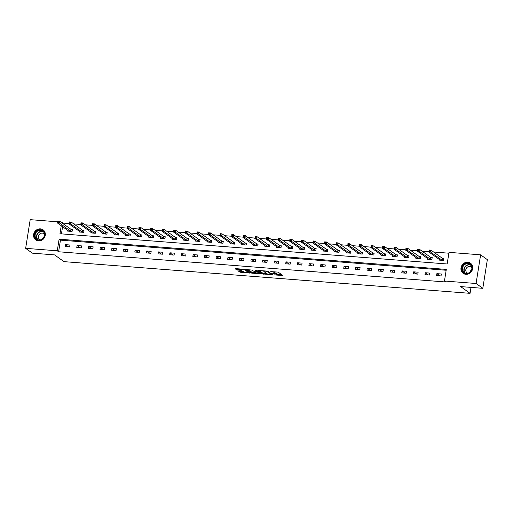 <?xml version="1.0" encoding="UTF-8"?>
<svg xmlns="http://www.w3.org/2000/svg" width="513" height="513" viewBox="0 0 513 513"><rect width="100%" height="100%" fill="white"/><g stroke="black" fill="none" stroke-linecap="round" stroke-linejoin="round"><path stroke-width="0.77" d="M273.974 274.872L282.894 275.519L278.142 272.114L270.761 271.601A2.514 0.5 -171 0 1 273.942 272.39L274.34 272.679A2.514 0.5 -171 0 1 274.487 272.884A2.514 0.5 -171 0 1 272.845 273.102L271.518 273.115L273.217 273.365A2.514 0.5 -171 0 1 276.398 274.154L276.796 274.436A2.514 0.5 -171 0 1 276.943 274.647A2.514 0.5 -171 0 1 275.308 274.859L273.974 274.872M40.412 228.856A6.246 5.688 125.6 0 1 43.092 229.824A6.246 5.688 125.6 0 1 44.836 236.846A6.246 5.688 125.6 0 1 38.494 240.943A6.246 5.688 125.6 0 1 35.814 239.975A6.246 5.688 125.6 0 1 34.07 232.96A6.246 5.688 125.6 0 1 40.412 228.856M467.773 262.22A6.246 5.688 125.6 0 1 470.453 263.182A6.246 5.688 125.6 0 1 472.197 270.204A6.246 5.688 125.6 0 1 465.862 274.308A6.246 5.688 125.6 0 1 463.181 273.339A6.246 5.688 125.6 0 1 461.437 266.318A6.246 5.688 125.6 0 1 467.773 262.22M239.052 271.076L238.583 271.21L240.911 272.409L250.043 273.019L245.24 269.543L244.246 269.299L235.627 268.626L235.159 268.761L236.775 269.915L241.456 270.447L241.969 270.383L241.123 269.742A2.103 0.417 -171 0 1 241.001 269.562A2.103 0.417 -171 0 1 242.752 269.428A2.103 0.417 -171 0 1 245.028 270.05L248.164 272.288A2.103 0.417 -171 0 1 248.286 272.467A2.103 0.417 -171 0 1 246.535 272.608A2.103 0.417 -171 0 1 244.252 271.986L242.739 271.364L239.052 271.076M61.246 225.701L59.97 233.755L447.156 263.983L448.997 252.358L480.617 254.826L487.35 259.649L482.81 288.319L460.636 286.587L470.062 293.34L63.971 261.636L54.551 254.89L32.383 253.159L25.65 248.337L30.19 219.66L57.603 221.802M482.81 288.319L476.077 283.497L444.457 281.028L446.297 269.408L59.11 239.18L57.27 250.806L25.65 248.337M446.163 270.255L60.457 240.142L58.617 251.768L445.803 281.996L444.457 281.028M58.617 251.768L57.27 250.806M262.63 273.936L272.756 274.788L267.953 271.319L266.959 271.069L257.827 270.466L262.63 273.936L262.752 273.16L266.811 273.647L263.977 271.614A2.514 0.5 -171 0 1 263.829 271.403A2.514 0.5 -171 0 1 265.465 271.191L267.222 271.448L271.396 274.436L270.011 274.449A2.514 0.5 -171 0 1 266.831 273.66M260.886 273.968L251.274 273.051L246.471 269.575L251.665 270.043L254.589 271.672L257.552 271.8L255.493 270.293L256.519 270.377L261.354 273.839L260.886 273.968L260.95 273.551M470.062 293.34L470.998 287.395M441.347 274L436.884 273.647L436.576 275.584L441.039 275.936L441.347 274M429.74 273.089L425.277 272.743L424.969 274.679L429.432 275.032L429.74 273.089M418.133 272.185L413.67 271.839L413.363 273.775L417.826 274.122L418.133 272.185M406.527 271.281L402.064 270.928L401.756 272.871L406.219 273.217L406.527 271.281M394.92 270.37L390.457 270.024L390.149 271.961L394.612 272.313L394.92 270.37M383.314 269.466L378.85 269.12L378.543 271.056L383.006 271.403L383.314 269.466M371.707 268.562L367.244 268.216L366.936 270.152L371.399 270.498L371.707 268.562M360.1 267.658L355.637 267.305L355.329 269.242L359.793 269.594L360.1 267.658M348.494 266.747L344.031 266.401L343.723 268.337L348.186 268.684L348.494 266.747M336.887 265.843L332.424 265.497L332.116 267.433L336.579 267.78L336.887 265.843M325.28 264.939L320.817 264.586L320.51 266.523L324.973 266.875L325.28 264.939M313.674 264.028L309.211 263.682L308.903 265.619L313.366 265.971L313.674 264.028M302.067 263.124L297.604 262.778L297.296 264.714L301.759 265.061L302.067 263.124M290.461 262.22L285.998 261.867L285.69 263.81L290.153 264.157L290.461 262.22M278.854 261.309L274.391 260.963L274.083 262.9L278.546 263.252L278.854 261.309M267.247 260.405L262.784 260.059L262.476 261.996L266.94 262.342L267.247 260.405M255.641 259.501L251.178 259.155L250.87 261.091L255.333 261.438L255.641 259.501M244.034 258.597L239.571 258.244L239.263 260.181L243.726 260.533L244.034 258.597M232.427 257.686L227.964 257.34L227.657 259.277L232.12 259.623L232.427 257.686M220.821 256.782L216.358 256.436L216.05 258.372L220.513 258.719L220.821 256.782M209.214 255.878L204.751 255.525L204.443 257.462L208.906 257.815L209.214 255.878M197.608 254.967L193.144 254.621L192.837 256.558L197.3 256.91L197.608 254.967M186.001 254.063L181.538 253.717L181.23 255.654L185.693 256L186.001 254.063M174.394 253.159L169.931 252.806L169.623 254.749L174.087 255.096L174.394 253.159M162.788 252.255L158.325 251.902L158.017 253.839L162.48 254.191L162.788 252.255M151.181 251.344L146.718 250.998L146.41 252.935L150.873 253.281L151.181 251.344M139.574 250.44L135.105 250.094L134.804 252.03L139.267 252.377L139.574 250.44M127.968 249.536L123.498 249.183L123.197 251.12L127.66 251.473L127.968 249.536M116.361 248.625L111.892 248.279L111.59 250.216L116.053 250.562L116.361 248.625M104.755 247.721L100.285 247.375L99.984 249.312L104.447 249.658L104.755 247.721M93.148 246.817L88.678 246.464L88.377 248.401L92.84 248.754L93.148 246.817M81.541 245.907L77.072 245.56L76.77 247.497L81.234 247.85L81.541 245.907M69.935 245.002L65.465 244.656L65.164 246.593L69.627 246.939L69.935 245.002M448.862 253.204L433.588 252.011M428.881 251.646L421.981 251.107M417.274 250.742L410.374 250.203M405.668 249.831L398.768 249.292M394.061 248.927L387.161 248.388M382.454 248.023L375.554 247.484M370.848 247.119L363.948 246.58M359.241 246.208L352.341 245.669M347.634 245.304L340.735 244.765M336.028 244.4L329.128 243.861M324.421 243.489L317.521 242.95M312.815 242.585L305.915 242.046M301.208 241.681L294.308 241.142M289.601 240.77L282.701 240.231M277.995 239.866L271.095 239.327M266.388 238.962L259.488 238.423M254.781 238.058L247.882 237.519M243.175 237.147L236.275 236.608M231.568 236.243L224.668 235.704M219.962 235.339L213.062 234.8M208.355 234.428L201.449 233.89M196.748 233.524L189.842 232.985M185.142 232.62L178.235 232.081M173.535 231.709L166.629 231.171M161.928 230.805L155.022 230.266M150.322 229.901L143.416 229.362M138.715 228.997L131.809 228.458M127.109 228.086L120.202 227.548M115.502 227.182L108.596 226.643M103.895 226.278L96.989 225.739M92.289 225.367L85.382 224.829M80.682 224.463L73.776 223.924M69.075 223.559L63.157 223.097L63.067 223.662M62.592 226.663L61.451 233.87M439.147 259.341L439.032 260.085L443.495 260.437L443.803 258.501L442.597 258.405M427.541 258.437L427.425 259.18L431.888 259.527L432.196 257.59L430.991 257.5M415.934 257.526L415.819 258.276L420.282 258.623L420.589 256.686L419.384 256.59M404.327 256.622L404.212 257.372L408.675 257.718L408.983 255.782L407.777 255.686M392.721 255.718L392.605 256.462L397.068 256.814L397.376 254.871L396.171 254.781M381.114 254.814L380.999 255.557L385.462 255.904L385.77 253.967L384.564 253.877M369.507 253.903L369.392 254.653L373.855 254.999L374.163 253.063L372.957 252.967M357.901 252.999L357.785 253.743L362.249 254.095L362.556 252.159L361.351 252.063M346.294 252.095L346.179 252.838L350.642 253.185L350.95 251.248L349.744 251.158M334.688 251.184L334.572 251.934L339.035 252.281L339.343 250.344L338.138 250.248M323.081 250.28L322.966 251.024L327.429 251.376L327.736 249.44L326.531 249.344M311.474 249.376L311.359 250.12L315.822 250.472L316.13 248.529L314.924 248.439M299.868 248.465L299.752 249.215L304.215 249.562L304.523 247.625L303.318 247.529M288.261 247.561L288.146 248.311L292.609 248.658L292.917 246.721L291.711 246.625M276.654 246.657L276.539 247.401L281.002 247.753L281.31 245.81L280.104 245.721M265.048 245.753L264.932 246.496L269.396 246.843L269.703 244.906L268.498 244.816M253.441 244.842L253.326 245.592L257.789 245.939L258.097 244.002L256.891 243.906M241.835 243.938L241.719 244.682L246.182 245.034L246.49 243.098L245.285 243.002M230.228 243.034L230.113 243.778L234.576 244.124L234.883 242.187L233.678 242.098M218.621 242.123L218.506 242.873L222.969 243.22L223.277 241.283L222.071 241.187M207.015 241.219L206.899 241.963L211.362 242.316L211.67 240.379L210.465 240.283M195.408 240.315L195.293 241.059L199.756 241.411L200.064 239.468L198.858 239.379M183.801 239.411L183.68 240.155L188.149 240.501L188.457 238.564L187.251 238.468M172.195 238.5L172.073 239.25L176.543 239.597L176.844 237.66L175.645 237.564M160.588 237.596L160.466 238.34L164.936 238.692L165.237 236.749L164.038 236.66M148.982 236.692L148.86 237.436L153.329 237.782L153.631 235.845L152.432 235.756M137.375 235.781L137.253 236.531L141.723 236.878L142.024 234.941L140.825 234.845M125.768 234.877L125.647 235.621L130.116 235.974L130.417 234.037L129.218 233.941M114.162 233.973L114.04 234.717L118.509 235.063L118.811 233.126L117.612 233.037M102.555 233.062L102.433 233.813L106.903 234.159L107.204 232.222L106.005 232.126M90.948 232.158L90.827 232.902L95.296 233.255L95.598 231.318L94.398 231.222M79.342 231.254L79.22 231.998L83.69 232.351L83.991 230.408L82.792 230.318M67.735 230.35L67.613 231.094L72.083 231.44L72.384 229.503L71.185 229.407M480.617 254.826L476.077 283.497M60.823 222.052L61.81 222.129L61.72 222.7M63.157 223.097L61.81 222.129M60.457 240.142L59.11 239.18M436.884 273.647L439.955 275.853M425.277 272.743L428.349 274.942M413.67 271.839L416.742 274.038M402.064 270.928L405.135 273.134M390.457 270.024L393.529 272.223M378.85 269.12L381.922 271.319M367.244 268.216L370.315 270.415M355.637 267.305L358.709 269.511M344.031 266.401L347.102 268.6M332.424 265.497L335.496 267.696M320.817 264.586L323.889 266.792M309.211 263.682L312.282 265.881M297.604 262.778L300.676 264.977M285.998 261.867L289.069 264.073M274.391 260.963L277.462 263.163M262.784 260.059L265.856 262.258M251.178 259.155L254.249 261.354M239.571 258.244L242.643 260.45M227.964 257.34L231.036 259.54M216.358 256.436L219.429 258.635M204.751 255.525L207.823 257.731M193.144 254.621L196.216 256.821M181.538 253.717L184.609 255.916M169.931 252.806L173.003 255.012M158.325 251.902L161.396 254.102M146.718 250.998L149.79 253.198M135.105 250.094L138.183 252.293M123.498 249.183L126.576 251.389M111.892 248.279L114.97 250.479M100.285 247.375L103.363 249.575M88.678 246.464L91.756 248.67M77.072 245.56L80.15 247.76M65.465 244.656L68.543 246.856M276.943 274.647L277.065 273.871A2.514 0.5 -171 0 0 276.917 273.66L276.796 274.436M274.506 272.743A2.514 0.5 -171 0 1 276.52 273.378L276.917 273.66M274.487 272.884L274.609 272.114A2.514 0.5 -171 0 0 274.461 271.903L274.34 272.679M273.942 272.39L274.064 271.627L274.461 271.903M276.975 274.442L281.932 274.827M258.962 270.447L262.752 273.16M260.386 273.147L259.668 273.089M255.455 272.762L252.39 272.525L252.268 273.294M247.606 269.562L252.39 272.525M255.596 272.858A2.103 0.417 -171 0 0 257.879 273.48A2.103 0.417 -171 0 0 259.629 273.346A2.103 0.417 -171 0 0 259.507 273.166L257.404 272.127L254.448 272.005L255.596 272.858M257.975 271.415L257.616 271.364M236.249 268.671L237.891 269.383L241.014 269.626M239.674 271.127L244.105 271.877M248.324 272.204L249.029 272.262M442.289 260.341L430.689 252.095L428.83 251.954L440.231 260.129M429.131 251.165L429.137 250.017L430.997 250.158L430.689 252.095L429.875 251.223L429.997 250.447L429.253 250.389L429.131 251.165L429.875 251.223M443.745 258.841L442.36 258.296L430.997 250.158L429.997 250.447M429.137 250.017L429.253 250.389M462.271 270.691A5.406 4.918 125.6 0 1 465.24 263.688A5.406 4.918 125.6 0 1 471.793 266.138A5.406 4.918 125.6 0 1 468.824 273.14A5.406 4.918 125.6 0 1 462.271 270.691M471.575 266.407A5.002 4.559 -54.4 0 0 470.081 264.445A5.002 4.559 -54.4 0 0 464.38 264.862A5.002 4.559 -54.4 0 0 462.758 270.62A5.002 4.559 -54.4 0 0 464.252 272.583A5.002 4.559 -54.4 0 0 469.953 272.159A5.002 4.559 -54.4 0 0 471.575 266.407M469.946 272.166A3.565 3.245 125.6 0 1 471.518 269.973M471.864 267.671A3.565 3.245 -54.4 0 0 471.21 267.023A3.565 3.245 -54.4 0 0 467.151 267.324A3.565 3.245 -54.4 0 0 465.99 271.422A3.565 3.245 -54.4 0 0 467.054 272.82A3.565 3.245 -54.4 0 0 467.882 273.23M471.146 263.785A6.207 5.649 -54.4 0 0 470.645 263.374A6.207 5.649 -54.4 0 0 463.579 263.894A6.207 5.649 -54.4 0 0 461.565 271.031A6.207 5.649 -54.4 0 0 463.419 273.461A6.207 5.649 -54.4 0 0 463.97 273.807M40.495 229.824A5.406 4.918 125.6 0 1 44.689 235.448A5.406 4.918 125.6 0 1 38.841 240.283A5.406 4.918 125.6 0 1 34.647 234.665A5.406 4.918 125.6 0 1 40.495 229.824M39.033 239.994A5.002 4.559 -54.4 0 0 44.118 236.705A5.002 4.559 -54.4 0 0 42.714 231.081A5.002 4.559 -54.4 0 0 40.572 230.305A5.002 4.559 -54.4 0 0 35.493 233.595A5.002 4.559 -54.4 0 0 36.891 239.218A5.002 4.559 -54.4 0 0 39.033 239.994M44.496 234.306A3.565 3.245 -54.4 0 0 43.842 233.659A3.565 3.245 -54.4 0 0 42.316 233.107A3.565 3.245 -54.4 0 0 38.699 235.448A3.565 3.245 -54.4 0 0 39.693 239.456A3.565 3.245 -54.4 0 0 40.514 239.866M43.785 230.42A6.207 5.649 -54.4 0 0 43.284 230.01A6.207 5.649 -54.4 0 0 40.617 229.048A6.207 5.649 -54.4 0 0 34.32 233.126A6.207 5.649 -54.4 0 0 36.057 240.097A6.207 5.649 -54.4 0 0 36.603 240.443M42.585 238.801A3.565 3.245 125.6 0 1 44.156 236.608M430.683 259.437L419.083 251.19L417.223 251.049L428.624 259.225M417.524 250.261L417.531 249.106L419.39 249.254L419.083 251.19L418.268 250.318L418.39 249.542L417.646 249.485L417.524 250.261L418.268 250.318M432.138 257.936L430.753 257.391L419.39 249.254L418.39 249.542M417.531 249.106L417.646 249.485M419.076 258.533L407.476 250.286L405.616 250.139L417.018 258.315M405.918 249.35L405.924 248.202L407.784 248.35L407.476 250.286L406.662 249.408L406.783 248.638L406.04 248.574L405.918 249.35L406.662 249.408M420.532 257.032L419.147 256.487L407.784 248.35L406.783 248.638M405.924 248.202L406.04 248.574M407.469 257.622L395.869 249.382L394.01 249.235L405.411 257.411M394.311 248.446L394.317 247.298L396.177 247.439L395.869 249.382L395.055 248.504L395.177 247.728L394.433 247.67L394.311 248.446L395.055 248.504M408.925 256.122L407.54 255.577L396.177 247.439L395.177 247.728M394.317 247.298L394.433 247.67M395.863 256.718L384.263 248.472L382.403 248.33L393.804 256.506M382.704 247.542L382.711 246.394L384.57 246.535L384.263 248.472L383.448 247.599L383.57 246.824L382.826 246.766L382.704 247.542L383.448 247.599M397.319 255.218L395.933 254.672L384.57 246.535L383.57 246.824M382.711 246.394L382.826 246.766M384.256 255.814L372.656 247.567L370.796 247.42L382.198 255.602M371.098 246.631L371.104 245.483L372.964 245.631L372.656 247.567L371.842 246.689L371.963 245.919L371.22 245.862L371.098 246.631L371.842 246.689M385.712 254.313L384.327 253.768L372.964 245.631L371.963 245.919M371.104 245.483L371.22 245.862M372.65 254.903L361.049 246.663L359.19 246.516L370.591 254.692M359.491 245.727L359.498 244.579L361.357 244.727L361.049 246.663L360.235 245.785L360.357 245.009L359.613 244.951L359.491 245.727L360.235 245.785M374.105 253.403L372.72 252.858L361.357 244.727L360.357 245.009M359.498 244.579L359.613 244.951M361.043 253.999L349.443 245.753L347.583 245.612L358.985 253.788M347.885 244.823L347.891 243.675L349.751 243.816L349.443 245.753L348.628 244.881L348.75 244.105L348.006 244.047L347.885 244.823L348.628 244.881M362.499 252.499L361.114 251.954L349.751 243.816L348.75 244.105M347.891 243.675L348.006 244.047M349.436 253.095L337.836 244.848L335.977 244.701L347.378 252.883M336.278 243.919L336.284 242.764L338.144 242.912L337.836 244.848L337.022 243.976L337.144 243.2L336.4 243.143L336.278 243.919L337.022 243.976M350.892 251.594L349.507 251.049L338.144 242.912L337.144 243.2M336.284 242.764L336.4 243.143M337.83 252.184L326.23 243.944L324.37 243.797L335.771 251.973M324.671 243.008L324.678 241.86L326.537 242.008L326.23 243.944L325.415 243.066L325.537 242.29L324.793 242.232L324.671 243.008L325.415 243.066M339.285 250.69L337.9 250.139L326.537 242.008L325.537 242.29M324.678 241.86L324.793 242.232M326.223 251.28L314.623 243.034L312.763 242.893L324.165 251.069M313.065 242.104L313.071 240.956L314.931 241.097L314.623 243.034L313.809 242.162L313.93 241.386L313.186 241.328L313.065 242.104L313.809 242.162M327.679 249.78L326.294 249.235L314.931 241.097L313.93 241.386M313.071 240.956L313.186 241.328M314.616 250.376L303.016 242.13L301.157 241.989L312.558 250.164M301.458 241.2L301.464 240.046L303.324 240.193L303.016 242.13L302.202 241.257L302.324 240.482L301.58 240.424L301.458 241.2L302.202 241.257M316.072 248.876L314.687 248.33L303.324 240.193L302.324 240.482M301.464 240.046L301.58 240.424M303.01 249.472L291.41 241.225L289.55 241.078L300.951 249.26M289.851 240.289L289.858 239.141L291.717 239.289L291.41 241.225L290.595 240.347L290.717 239.577L289.973 239.513L289.851 240.289L290.595 240.347M304.466 247.971L303.08 247.426L291.717 239.289L290.717 239.577M289.858 239.141L289.973 239.513M291.403 248.561L279.803 240.321L277.943 240.174L289.345 248.35M278.245 239.385L278.251 238.237L280.111 238.378L279.803 240.321L278.989 239.443L279.11 238.667L278.367 238.609L278.245 239.385L278.989 239.443M292.859 247.061L291.474 246.516L280.111 238.378L279.11 238.667M278.251 238.237L278.367 238.609M279.797 247.657L268.196 239.411L266.337 239.27L277.738 247.446M266.638 238.481L266.645 237.333L268.504 237.474L268.196 239.411L267.382 238.539L267.504 237.763L266.76 237.705L266.638 238.481L267.382 238.539M281.252 246.157L279.867 245.612L268.504 237.474L267.504 237.763M266.645 237.333L266.76 237.705M268.19 246.753L256.59 238.507L254.73 238.359L266.132 246.541M255.032 237.57L255.038 236.422L256.898 236.57L256.59 238.507L255.775 237.628L255.897 236.859L255.153 236.801L255.032 237.57L255.775 237.628M269.646 245.252L268.261 244.707L256.898 236.57L255.897 236.859M255.038 236.422L255.153 236.801M256.583 245.842L244.983 237.602L243.124 237.455L254.525 245.631M243.425 236.666L243.431 235.518L245.291 235.666L244.983 237.602L244.169 236.724L244.291 235.948L243.547 235.89L243.425 236.666L244.169 236.724M258.039 244.342L256.654 243.797L245.291 235.666L244.291 235.948M243.431 235.518L243.547 235.89M244.977 244.938L233.377 236.692L231.517 236.551L242.918 244.727M231.818 235.762L231.825 234.614L233.684 234.755L233.377 236.692L232.562 235.82L232.684 235.044L231.94 234.986L231.818 235.762L232.562 235.82M246.432 243.438L245.047 242.893L233.684 234.755L232.684 235.044M231.825 234.614L231.94 234.986M233.37 244.034L221.77 235.788L219.91 235.64L231.312 243.822M220.212 234.858L220.218 233.704L222.078 233.851L221.77 235.788L220.956 234.916L221.077 234.14L220.334 234.082L220.212 234.858L220.956 234.916M234.826 242.534L233.441 241.989L222.078 233.851L221.077 234.14M220.218 233.704L220.334 234.082M221.763 243.124L210.163 234.883L208.304 234.736L219.705 242.912M208.605 233.947L208.611 232.799L210.471 232.947L210.163 234.883L209.349 234.005L209.471 233.229L208.727 233.171L208.605 233.947L209.349 234.005M223.219 241.629L221.834 241.084L210.471 232.947L209.471 233.229M208.611 232.799L208.727 233.171M210.157 242.219L198.557 233.979L196.697 233.832L208.098 242.008M196.998 233.043L197.005 231.895L198.864 232.036L198.557 233.979L197.742 233.101L197.864 232.325L197.12 232.267L196.998 233.043L197.742 233.101M211.612 240.719L210.227 240.174L198.864 232.036L197.864 232.325M197.005 231.895L197.12 232.267M198.55 241.315L186.95 233.069L185.09 232.928L196.492 241.104M185.392 232.139L185.398 230.985L187.258 231.132L186.95 233.069L186.136 232.197L186.257 231.421L185.514 231.363L185.392 232.139L186.136 232.197M200.006 239.815L198.621 239.27L187.258 231.132L186.257 231.421M185.398 230.985L185.514 231.363M186.944 240.411L175.343 232.165L173.484 232.017L184.885 240.199M173.785 231.228L173.792 230.081L175.651 230.228L175.343 232.165L174.529 231.286L174.651 230.517L173.907 230.452L173.785 231.228L174.529 231.286M188.399 238.911L187.014 238.365L175.651 230.228L174.651 230.517M173.792 230.081L173.907 230.452M175.337 239.5L163.737 231.26L161.877 231.113L173.279 239.289M162.179 230.324L162.185 229.176L164.045 229.317L163.737 231.26L162.922 230.382L163.044 229.606L162.3 229.548L162.179 230.324L162.922 230.382M176.793 238L175.408 237.455L164.045 229.317L163.044 229.606M162.185 229.176L162.3 229.548M163.73 238.596L152.13 230.35L150.271 230.209L161.672 238.385M150.572 229.42L150.578 228.272L152.438 228.413L152.13 230.35L151.316 229.478L151.438 228.702L150.694 228.644L150.572 229.42L151.316 229.478M165.186 237.096L163.801 236.551L152.438 228.413L151.438 228.702M150.578 228.272L150.694 228.644M152.124 237.692L140.524 229.446L138.664 229.298L150.065 237.481M138.965 228.509L138.972 227.362L140.831 227.509L140.524 229.446L139.709 228.567L139.831 227.798L139.087 227.74L138.965 228.509L139.709 228.567M153.579 236.192L152.194 235.647L140.831 227.509L139.831 227.798M138.972 227.362L139.087 227.74M140.517 236.782L128.917 228.541L127.057 228.394L138.459 236.57M127.359 227.605L127.365 226.457L129.225 226.605L128.917 228.541L128.103 227.663L128.224 226.887L127.481 226.829L127.359 227.605L128.103 227.663M141.973 235.281L140.588 234.736L129.225 226.605L128.224 226.887M127.365 226.457L127.481 226.829M128.91 235.877L117.31 227.631L115.451 227.49L126.852 235.666M115.752 226.701L115.758 225.553L117.618 225.694L117.31 227.631L116.496 226.759L116.618 225.983L115.874 225.925L115.752 226.701L116.496 226.759M130.366 234.377L128.981 233.832L117.618 225.694L116.618 225.983M115.758 225.553L115.874 225.925M117.304 234.973L105.704 226.727L103.844 226.579L115.245 234.762M104.145 225.797L104.152 224.643L106.011 224.79L105.704 226.727L104.889 225.855L105.011 225.079L104.267 225.021L104.145 225.797L104.889 225.855M118.759 233.473L117.374 232.928L106.011 224.79L105.011 225.079M104.152 224.643L104.267 225.021M105.697 234.063L94.097 225.823L92.237 225.675L103.639 233.851M92.539 224.886L92.545 223.739L94.405 223.886L94.097 225.823L93.283 224.944L93.404 224.168L92.661 224.11L92.539 224.886L93.283 224.944M107.153 232.569L105.768 232.023L94.405 223.886L93.404 224.168M92.545 223.739L92.661 224.11M94.091 233.159L82.49 224.918L80.631 224.771L92.032 232.947M80.932 223.982L80.939 222.834L82.798 222.975L82.49 224.918L81.676 224.04L81.798 223.264L81.054 223.206L80.932 223.982L81.676 224.04M95.546 231.658L94.161 231.113L82.798 222.975L81.798 223.264M80.939 222.834L81.054 223.206M82.484 232.254L70.884 224.008L69.024 223.867L80.426 232.043M69.326 223.078L69.332 221.924L71.192 222.071L70.884 224.008L70.069 223.136L70.191 222.36L69.447 222.302L69.326 223.078L70.069 223.136M83.94 230.754L82.555 230.209L71.192 222.071L70.191 222.36M69.332 221.924L69.447 222.302M57.719 222.167L58.463 222.225L58.585 221.456L57.841 221.392L57.418 222.956L57.725 221.02L59.585 221.167L59.277 223.104L57.418 222.956L68.819 231.19M72.333 229.85L70.948 229.305L59.585 221.167L58.585 221.456M70.877 231.35L58.463 222.225M57.725 221.02L57.841 221.392M276.52 273.378L276.398 274.154M282.496 275.231L282.432 275.654M272.307 274.436L272.243 274.859M263.746 273.41L263.624 274.186M271.486 273.852L271.396 274.436M267.273 271.108L267.222 271.448M251.396 272.275L251.274 273.051M257.597 271.146L257.5 271.73M259.597 272.583L259.507 273.166M258.494 271.787L258.398 272.377M248.254 271.704L248.164 272.288M245.118 269.479L245.028 270.05M241.52 270.03L241.456 270.447M237.891 269.383L237.769 270.159M236.897 269.139L236.775 269.915M249.594 272.666L249.53 273.083M241.033 271.634L240.911 272.409M240.039 271.39L239.917 272.166M442.514 258.372L442.206 260.309M442.36 258.296L442.052 260.232M465.009 273.012A5.002 4.559 125.6 0 1 464.156 271.627A5.002 4.559 125.6 0 1 465.438 266.189A5.002 4.559 125.6 0 1 470.729 265.022M471.017 265.368A4.841 4.405 -54.4 0 0 465.766 266.298A4.841 4.405 -54.4 0 0 464.438 271.653A4.841 4.405 -54.4 0 0 465.432 273.166M37.641 239.648A5.002 4.559 125.6 0 1 37.09 234.165A5.002 4.559 125.6 0 1 41.97 231.312A5.002 4.559 125.6 0 1 43.368 231.658M43.65 232.011A4.841 4.405 -54.4 0 0 42.079 231.568A4.841 4.405 -54.4 0 0 37.302 234.447A4.841 4.405 -54.4 0 0 38.065 239.808M430.907 257.468L430.599 259.405M430.753 257.391L430.445 259.328M419.301 256.558L418.993 258.501M419.147 256.487L418.839 258.424M407.694 255.654L407.386 257.59M407.54 255.577L407.232 257.513M396.087 254.749L395.78 256.686M395.933 254.672L395.626 256.609M384.481 253.845L384.173 255.782M384.327 253.768L384.019 255.705M372.874 252.935L372.566 254.871M372.72 252.858L372.412 254.801M361.267 252.03L360.96 253.967M361.114 251.954L360.806 253.89M349.661 251.126L349.353 253.063M349.507 251.049L349.199 252.986M338.054 250.216L337.746 252.159M337.9 250.139L337.592 252.082M326.448 249.312L326.14 251.248M326.294 249.235L325.986 251.171M314.841 248.407L314.533 250.344M314.687 248.33L314.379 250.267M303.234 247.497L302.926 249.44M303.08 247.426L302.773 249.363M291.628 246.593L291.32 248.529M291.474 246.516L291.166 248.452M280.021 245.689L279.713 247.625M279.867 245.612L279.559 247.548M268.414 244.784L268.107 246.721M268.261 244.707L267.953 246.644M256.808 243.874L256.5 245.81M256.654 243.797L256.346 245.74M245.201 242.97L244.893 244.906M245.047 242.893L244.739 244.829M233.595 242.065L233.287 244.002M233.441 241.989L233.133 243.925M221.988 241.155L221.68 243.098M221.834 241.084L221.526 243.021M210.381 240.251L210.074 242.187M210.227 240.174L209.92 242.11M198.775 239.347L198.467 241.283M198.621 239.27L198.313 241.206M187.168 238.436L186.86 240.379M187.014 238.365L186.706 240.302M175.561 237.532L175.254 239.468M175.408 237.455L175.1 239.391M163.955 236.628L163.647 238.564M163.801 236.551L163.493 238.487M152.348 235.724L152.04 237.66M152.194 235.647L151.886 237.583M140.742 234.813L140.434 236.749M140.588 234.736L140.28 236.679M129.135 233.909L128.827 235.845M128.981 233.832L128.673 235.768M117.528 233.005L117.221 234.941M117.374 232.928L117.067 234.864M105.922 232.094L105.614 234.037M105.768 232.023L105.46 233.96M94.315 231.19L94.007 233.126M94.161 231.113L93.853 233.049M82.708 230.286L82.401 232.222M82.555 230.209L82.247 232.145M71.102 229.375L70.794 231.318M70.948 229.305L70.64 231.241M271.524 273.878L271.428 274.481M263.919 270.832L263.829 271.403M257.648 271.185L257.552 271.8M259.732 272.679L259.629 273.346M254.499 271.666L254.448 272.005M248.388 271.8L248.286 272.467M241.084 269.049L241.001 269.562"/></g></svg>
